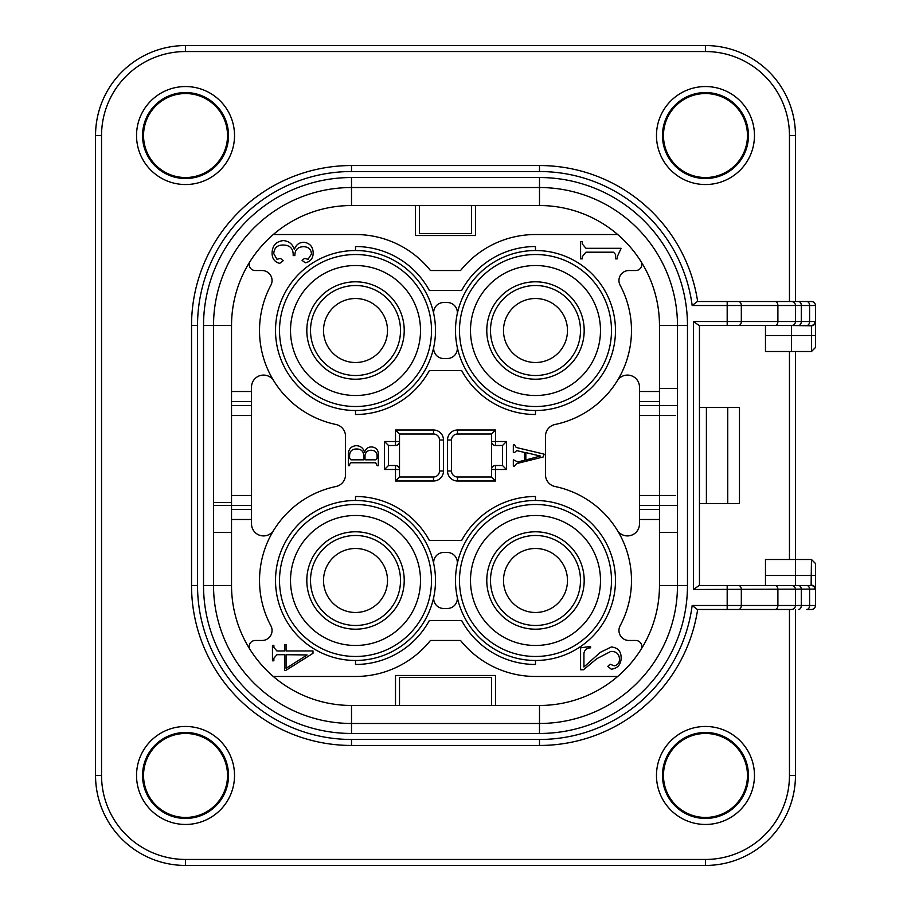 <?xml version="1.0" encoding="UTF-8"?>
<svg xmlns="http://www.w3.org/2000/svg" width="911" height="911" viewBox="0 0 911 911"><rect width="100%" height="100%" fill="white"/><g stroke="black" fill="none" stroke-linecap="round" stroke-linejoin="round"><path stroke-width="1.37" d="M748.466 775.466A42.999 42.999 0 0 0 705.467 732.467A42.999 42.999 0 0 0 662.479 775.466A42.999 42.999 0 0 0 705.467 818.454A42.999 42.999 0 0 0 748.466 775.466M656.478 775.466A48.989 48.989 0 0 1 705.467 726.466A48.989 48.989 0 0 1 754.467 775.466A48.989 48.989 0 0 1 705.467 824.455A48.989 48.989 0 0 1 656.478 775.466M656.478 135.534A48.989 48.989 0 0 1 705.467 86.545A48.989 48.989 0 0 1 754.467 135.534A48.989 48.989 0 0 1 705.467 184.534A48.989 48.989 0 0 1 656.478 135.534M748.466 135.534A42.999 42.999 0 0 0 705.467 92.546A42.999 42.999 0 0 0 662.479 135.534A42.999 42.999 0 0 0 705.467 178.533A42.999 42.999 0 0 0 748.466 135.534M136.536 135.534A48.989 48.989 0 0 1 185.537 86.545A48.989 48.989 0 0 1 234.526 135.534A48.989 48.989 0 0 1 185.537 184.534A48.989 48.989 0 0 1 136.536 135.534M228.524 135.534A42.999 42.999 0 0 0 185.537 92.546A42.999 42.999 0 0 0 142.537 135.534A42.999 42.999 0 0 0 185.537 178.533A42.999 42.999 0 0 0 228.524 135.534M136.536 775.466A48.989 48.989 0 0 1 185.537 726.466A48.989 48.989 0 0 1 234.526 775.466A48.989 48.989 0 0 1 185.537 824.455A48.989 48.989 0 0 1 136.536 775.466M228.524 775.466A42.999 42.999 0 0 0 185.537 732.467A42.999 42.999 0 0 0 142.537 775.466A42.999 42.999 0 0 0 185.537 818.454A42.999 42.999 0 0 0 228.524 775.466M739.47 407.502L739.47 503.498L727.752 503.498L727.752 407.502L739.47 407.502M727.752 407.502L706.401 407.502L706.401 503.498L727.752 503.498M706.401 503.498L699.466 503.498M699.466 407.502L706.401 407.502M811.462 585.204A3.997 3.883 180 0 1 815.459 589.098L693.476 589.485L699.124 585.488L765.468 585.488L765.468 559.491L795.462 559.491L795.462 585.488L811.12 585.488L811.462 559.491L815.459 563.488L815.459 605.485A3.997 3.997 0 0 1 811.462 609.482L806.77 609.482A3.997 2.824 -90 0 0 809.594 605.485L815.459 605.485A3.997 3.997 0 0 1 811.462 609.482M738.491 325.512A3.997 2.824 -90 0 0 741.326 321.515L777.892 321.515L777.892 305.515L741.326 305.515L741.326 321.515L727.183 321.515L727.183 325.512L775.056 325.512L699.124 325.512L693.476 321.515L727.183 321.515L727.183 305.515L692.166 305.515L697.314 301.518L811.462 301.518A3.997 3.997 0 0 1 815.459 305.515L815.459 347.512L811.462 351.509L815.459 347.512M699.466 325.512L699.466 585.488M791.454 351.509L765.468 351.509L765.468 325.512L791.454 325.512L791.454 351.509L811.462 351.509L811.462 335.51L765.468 335.51M815.459 305.515L809.594 305.515A3.997 2.824 -90 0 0 806.77 301.518L798.491 301.518A3.997 2.824 -90 0 1 801.316 305.515L795.462 305.515L795.462 321.515L777.892 321.515A3.997 2.824 -90 0 1 775.056 325.512L811.12 325.512A3.997 3.917 -90 0 0 815.026 321.515L815.459 321.902A3.997 3.883 -0 0 1 811.462 325.796L791.454 325.512A3.997 3.997 0 0 0 795.462 321.515L809.594 321.515L809.594 305.515L801.316 305.515L801.316 321.515A3.997 2.824 -90 0 1 798.491 325.512M815.026 589.485A3.997 3.917 -90 0 0 811.12 585.488L795.462 585.488M775.056 609.482A3.997 2.824 -90 0 0 777.892 605.485L795.462 605.485A3.997 3.997 0 0 1 791.454 609.482L727.183 609.482L791.454 609.482A3.997 3.997 0 0 0 795.462 605.485L795.462 589.485A3.997 3.997 0 0 0 791.454 585.488L811.12 585.488M692.166 305.515A153.982 153.982 0 0 0 539.494 171.53L351.509 171.53A153.982 153.982 0 0 0 197.528 325.512L197.528 585.488A153.982 153.982 0 0 0 351.509 739.47L539.494 739.47A153.982 153.982 0 0 0 692.166 605.485L697.314 609.482L727.183 609.482L727.183 585.488L791.454 585.488A3.997 3.997 0 0 1 795.462 589.485M213.527 532.491L231.531 532.491L231.531 585.488A119.99 119.99 0 0 0 351.509 705.467L539.494 705.467A119.99 119.99 0 0 0 659.473 585.488L659.473 532.491L677.477 532.491M203.529 325.512A147.981 147.981 0 0 1 351.509 177.531L539.494 177.531A147.981 147.981 0 0 1 687.475 325.512L687.475 585.488A147.981 147.981 0 0 1 539.494 733.469L351.509 733.469A147.981 147.981 0 0 1 203.529 585.488L203.529 325.512L213.527 325.512L213.527 585.488A137.982 137.982 0 0 0 351.509 723.471L539.494 723.471A137.982 137.982 0 0 0 677.477 585.488L677.477 325.512A137.982 137.982 0 0 0 539.494 187.529L351.509 187.529A137.982 137.982 0 0 0 213.527 325.512L231.531 325.512L231.531 532.491L231.531 502.496L231.531 505.491L213.527 505.491M399.508 705.467L399.508 677.477L491.496 677.477L491.496 705.467M677.477 405.509L659.473 405.509L659.473 532.491L659.473 505.491L677.477 505.491M697.655 609.482A159.983 159.983 0 0 1 539.494 745.46L351.509 745.46A159.983 159.983 0 0 1 191.538 585.488L191.538 325.512A159.983 159.983 0 0 1 351.509 165.54L539.494 165.54A159.983 159.983 0 0 1 697.655 301.518A159.983 159.983 0 0 0 539.494 165.54L539.494 171.53M705.467 859.449L705.467 865.45A89.984 89.984 0 0 0 795.462 775.466L795.462 609.482L795.462 775.466A89.984 89.984 0 0 1 705.467 865.45L185.537 865.45A89.984 89.984 0 0 1 95.541 775.466L95.541 135.534A89.984 89.984 0 0 1 185.537 45.55A89.984 89.984 0 0 0 95.541 135.534A89.984 89.984 0 0 1 185.537 45.55L705.467 45.55A89.984 89.984 0 0 1 795.462 135.534L795.462 301.518L795.462 135.534L789.461 135.534A83.994 83.994 0 0 0 705.467 51.551L185.537 51.551A83.994 83.994 0 0 0 101.542 135.534L101.542 775.466A83.994 83.994 0 0 0 185.537 859.449L705.467 859.449A83.994 83.994 0 0 0 789.461 775.466L789.461 609.482M775.056 301.518A3.997 2.824 -90 0 1 777.892 305.515L795.462 305.515A3.997 3.997 0 0 0 791.454 301.518L789.461 301.518L789.461 135.534M798.491 301.518L791.454 301.518M738.491 301.518A3.997 2.824 -90 0 1 741.326 305.515L727.183 305.515L727.183 301.518L789.461 301.518M471.499 205.533L471.499 233.592L419.504 233.592L419.504 205.533M677.477 388.507L659.473 388.507L659.473 325.512A119.99 119.99 0 0 0 539.494 205.533L351.509 205.533A119.99 119.99 0 0 0 231.531 325.512M639.476 415.507L675.472 415.507L659.473 415.507L659.473 505.491L659.473 405.509L659.473 415.507L639.476 415.507L639.476 391.502L659.473 391.502L659.473 519.498L639.476 519.498L639.476 495.493L675.472 495.493L639.476 495.493L639.476 415.507L639.476 495.493M231.531 532.491L231.531 502.496L213.527 502.496M815.459 563.488L811.462 559.491L795.462 559.491L795.462 351.509M765.468 585.488L768.736 585.488M617.259 380.787A12.002 12.002 0 0 1 639.476 387.073A12.002 12.002 0 0 0 617.259 380.787A95.985 95.985 0 0 1 555.038 424.492A95.985 95.985 0 0 0 620.129 285.234A9.998 9.998 0 0 1 628.943 270.521L635.787 270.521A6.001 6.001 0 0 0 640.854 261.309A119.99 119.99 0 0 0 617.704 234.526L535.486 234.526A95.985 95.985 0 0 0 460.556 270.521L430.447 270.521A95.985 95.985 0 0 0 355.518 234.526L273.3 234.526A119.99 119.99 0 0 0 250.149 261.309A6.001 6.001 0 0 0 255.217 270.521L262.061 270.521A9.998 9.998 0 0 1 270.874 285.234A95.985 95.985 0 0 0 335.954 424.492A12.002 12.002 0 0 1 345.508 436.232L345.508 474.768A12.002 12.002 0 0 1 335.954 486.508A95.985 95.985 0 0 0 273.744 530.213A12.002 12.002 0 0 1 251.527 523.927L251.527 519.498L231.531 519.498L251.527 519.498L251.527 505.491L231.531 505.491M231.531 405.509L251.527 405.509L251.527 391.502L231.531 391.502L251.527 391.502L251.527 387.073L251.527 523.927A12.002 12.002 0 0 0 273.744 530.213A95.985 95.985 0 0 0 270.874 625.766A9.998 9.998 0 0 1 262.061 640.479L255.217 640.479A6.001 6.001 0 0 0 250.149 649.691A119.99 119.99 0 0 0 273.3 676.474L355.518 676.474A95.985 95.985 0 0 0 430.447 640.479L460.556 640.479A95.985 95.985 0 0 0 535.486 676.474L617.704 676.474A119.99 119.99 0 0 0 640.854 649.691A6.001 6.001 0 0 0 635.787 640.479L628.943 640.479A9.998 9.998 0 0 1 620.129 625.766A95.985 95.985 0 0 0 555.038 486.508A12.002 12.002 0 0 1 545.484 474.768L545.484 436.232A12.002 12.002 0 0 1 555.038 424.492A12.002 12.002 0 0 0 545.484 436.232L545.484 474.768A12.002 12.002 0 0 0 555.038 486.508A95.985 95.985 0 0 1 617.259 530.213A12.002 12.002 0 0 0 639.476 523.927A12.002 12.002 0 0 1 617.259 530.213M433.682 562.486A9.998 9.998 0 0 1 443.68 552.487A9.998 9.998 0 0 0 433.887 564.49A9.998 9.998 0 0 1 433.682 562.486M433.682 598.481A9.998 9.998 0 0 1 433.887 596.477A9.998 9.998 0 0 0 443.68 608.48L447.324 608.48L443.68 608.48A9.998 9.998 0 0 1 433.682 598.481M433.682 348.514A9.998 9.998 0 0 1 433.887 346.51A9.998 9.998 0 0 0 443.68 358.513L447.324 358.513A9.998 9.998 0 0 0 457.117 346.51A9.998 9.998 0 0 1 447.324 358.513L443.68 358.513A9.998 9.998 0 0 1 433.682 348.514M433.682 312.519A9.998 9.998 0 0 1 443.68 302.52A9.998 9.998 0 0 0 433.887 314.523A9.998 9.998 0 0 1 433.682 312.519M272.082 253.03C272.082 258.587 274.621 262.038 279.711 263.359L283.184 260.751L280.429 258.36L276.978 259.305L273.744 253.6C274.245 247.633 277.593 244.774 283.811 245.036C290.324 245.412 293.444 248.919 293.183 255.581L294.857 255.581C294.879 249.921 297.692 246.961 303.306 246.699C308.294 246.756 311.038 249.159 311.516 253.93L308.066 259.305L304.604 258.36L302.076 260.364L305.31 262.812C310.549 261.696 313.168 258.314 313.179 252.654C312.917 246.665 309.854 243.203 304.023 242.258C299.047 242.394 295.836 244.854 294.378 249.637C292.67 244.114 288.992 241.108 283.344 240.584C276.067 241.472 272.309 245.617 272.082 253.03M307.144 654.952L286.054 668.31L286.054 654.713L307.144 654.952M276.91 650.966L273.869 647.448L273.869 645.341L272.457 645.341L272.457 660.805L273.869 660.805L273.869 658.232L276.91 654.713L284.642 654.713L284.642 670.416L285.815 670.416L312.997 653.312L312.997 650.966L286.054 650.966L286.054 644.646L284.642 644.646L284.642 650.966L276.91 650.966M621.143 248.304L585.967 248.304L582.266 243.932L582.266 241.643L580.592 241.643L580.592 258.861L582.266 258.861L582.266 256.708L585.921 252.188L613.536 252.188L615.597 254.568L615.597 258.861L617.259 258.861L617.259 256.697L621.143 248.304M610.814 651.422C616.178 651.297 619.07 653.825 619.48 658.983C619.503 662.809 617.749 665.087 614.219 665.839L610.108 664.199L607.819 666.362L611.258 669.198C617.578 668.401 620.869 664.7 621.143 658.084C621.188 651.319 617.897 647.619 611.304 646.981L600.281 652.378L583.928 666.977L583.928 653.187C584.657 649.805 586.878 648.017 590.59 647.812L590.59 646.423L580.592 647.835L580.592 669.756L583.484 669.756L596.762 658.721L610.814 651.422M525.829 459.964L525.829 452.596L540.303 456.047L525.829 459.964M524.577 452.482L524.577 460.26L517.812 461.934L513.326 459.827L513.326 466.079L514.578 466.079L516.503 463.619L543.286 456.935L544.152 454.145L516.184 447.472L514.578 444.83L513.326 444.83L513.326 452.528L514.578 452.528L516.696 450.592L524.577 452.482M375.708 459.827L365.015 459.827L365.015 455.466C365.618 451.947 367.748 450.216 371.392 450.25C375.184 450.41 377.086 452.425 377.097 456.309L377.097 458.324L375.708 459.827M350.986 462.754L375.708 462.754L377.097 465.669L378.338 465.669L378.338 455.306C378.634 450.182 376.334 447.381 371.472 446.914C367.862 447.028 365.562 448.884 364.594 452.46C363.398 448.075 360.551 445.809 356.03 445.673C350.883 446.31 348.321 449.328 348.344 454.714L348.344 465.669L349.596 465.669L349.596 464.291L350.986 462.754M363.762 455.876L363.762 459.827L350.963 459.827L349.596 458.279L349.596 455.193C349.926 451.082 352.204 449.021 356.429 448.998C361.132 448.952 363.58 451.252 363.762 455.876M491.496 477L457.504 477A6.001 6.001 0 0 1 451.503 470.998L451.503 440.002A6.001 6.001 0 0 1 457.504 434L491.496 434L491.496 441.505A3.997 3.997 0 0 0 495.493 445.502L502.496 445.502L502.496 465.498L495.493 465.498A3.997 3.997 0 0 0 491.496 469.495L491.496 477L495.493 480.997L495.493 469.495L506.493 469.495L506.493 441.505L491.496 441.505A3.997 3.997 0 0 0 495.493 445.502L502.496 445.502L502.496 465.498L495.493 465.498A3.997 3.997 0 0 0 491.496 469.495L491.496 441.505A3.997 3.997 0 0 0 495.493 445.502L495.493 430.003L491.496 434L491.496 477L457.504 477A6.001 6.001 0 0 1 451.503 470.998L451.503 440.002A6.001 6.001 0 0 1 457.504 434L491.496 434M502.496 465.498L506.493 469.495M502.496 445.502L506.493 441.505M399.508 434L433.499 434A6.001 6.001 0 0 1 439.501 440.002L439.501 470.998A6.001 6.001 0 0 1 433.499 477L399.508 477L399.508 469.495A3.997 3.997 0 0 0 395.511 465.498L388.507 465.498L388.507 445.502L395.511 445.502A3.997 3.997 0 0 0 399.508 441.505L399.508 434L433.499 434A6.001 6.001 0 0 1 439.501 440.002L439.501 470.998A6.001 6.001 0 0 1 433.499 477L399.508 477L399.508 434L395.511 430.003L395.511 441.505L384.51 441.505L384.51 469.495L395.511 469.495L395.511 480.997L399.508 477M395.511 465.498L388.507 465.498L388.507 445.502L395.511 445.502A3.997 3.997 0 0 0 399.508 441.505L399.508 469.495A3.997 3.997 0 0 0 395.511 465.498L395.511 469.495L399.508 469.495A3.997 3.997 0 0 0 395.511 465.498M388.507 465.498L384.51 469.495M388.507 445.502L384.51 441.505M355.518 250.525L355.518 246.528A83.994 83.994 0 0 1 429.366 290.518L461.638 290.518A83.994 83.994 0 0 1 535.486 246.528L535.486 250.525M535.486 410.508L535.486 414.505A83.994 83.994 0 0 1 461.638 370.515L429.366 370.515A83.994 83.994 0 0 1 355.518 414.505L355.518 410.508M447.324 302.52L443.68 302.52L447.324 302.52A9.998 9.998 0 0 1 457.117 314.523A9.998 9.998 0 0 0 447.324 302.52M535.486 660.475L535.486 664.472A83.994 83.994 0 0 1 461.638 620.482L429.366 620.482A83.994 83.994 0 0 1 355.518 664.472L355.518 660.475M355.518 500.492L355.518 496.495A83.994 83.994 0 0 1 429.366 540.485L461.638 540.485A83.994 83.994 0 0 1 535.486 496.495L535.486 500.492M447.324 552.487L443.68 552.487L447.324 552.487A9.998 9.998 0 0 1 457.117 564.49A9.998 9.998 0 0 0 447.324 552.487M457.117 596.477A9.998 9.998 0 0 1 447.324 608.48A9.998 9.998 0 0 0 457.117 596.477M475.496 205.533L475.496 235.528L415.507 235.528L415.507 205.533L415.507 235.528L475.496 235.528L475.496 205.533M395.511 705.467L395.511 675.472L495.493 675.472L495.493 705.467L495.493 675.472L395.511 675.472L395.511 705.467M639.476 391.502L639.476 523.927L639.476 387.073L639.476 391.502L659.473 391.502M639.476 519.498L659.473 519.498M659.473 415.507L659.473 495.493M659.473 532.491L659.473 388.507M251.527 415.507L251.527 495.493L231.531 495.493L251.527 495.493L251.527 415.507L231.531 415.507L251.527 415.507L251.527 405.509M273.744 530.213A95.985 95.985 0 0 1 335.954 486.508A12.002 12.002 0 0 0 345.508 474.768L345.508 436.232A12.002 12.002 0 0 0 335.954 424.492A95.985 95.985 0 0 1 273.744 380.787A12.002 12.002 0 0 0 251.527 387.073A12.002 12.002 0 0 1 273.744 380.787M251.527 391.502L251.527 519.498M251.527 495.493L251.527 505.491M231.531 502.496L231.531 519.498M348.344 465.669L349.596 465.669M514.578 460.351L513.326 459.827M582.266 241.643L580.592 241.643L580.592 258.861L582.266 258.861L582.266 256.708M615.597 258.861L617.259 258.861M455.5 580.489A79.986 79.986 0 0 1 535.486 500.492A79.986 79.986 0 0 1 615.483 580.489A79.986 79.986 0 0 1 535.486 660.475A79.986 79.986 0 0 1 455.5 580.489A79.986 79.986 0 0 0 535.486 660.475A79.986 79.986 0 0 0 615.483 580.489M470.497 580.489A64.988 64.988 0 0 0 535.486 645.478A64.988 64.988 0 0 0 600.486 580.489A64.988 64.988 0 0 0 535.486 515.489A64.988 64.988 0 0 0 470.497 580.489M275.521 580.489A79.986 79.986 0 0 1 355.518 500.492A79.986 79.986 0 0 1 435.504 580.489A79.986 79.986 0 0 1 355.518 660.475A79.986 79.986 0 0 1 275.521 580.489A79.986 79.986 0 0 0 355.518 660.475A79.986 79.986 0 0 0 435.504 580.489M290.518 580.489A64.988 64.988 0 0 0 355.518 645.478A64.988 64.988 0 0 0 420.506 580.489A64.988 64.988 0 0 0 355.518 515.489A64.988 64.988 0 0 0 290.518 580.489M455.5 330.511A79.986 79.986 0 0 1 535.486 250.525A79.986 79.986 0 0 1 615.483 330.511A79.986 79.986 0 0 1 535.486 410.508A79.986 79.986 0 0 1 455.5 330.511A79.986 79.986 0 0 0 535.486 410.508A79.986 79.986 0 0 0 615.483 330.511M470.497 330.511A64.988 64.988 0 0 0 535.486 395.511A64.988 64.988 0 0 0 600.486 330.511A64.988 64.988 0 0 0 535.486 265.522A64.988 64.988 0 0 0 470.497 330.511M275.521 330.511A79.986 79.986 0 0 1 355.518 250.525A79.986 79.986 0 0 1 435.504 330.511A79.986 79.986 0 0 1 355.518 410.508A79.986 79.986 0 0 1 275.521 330.511A79.986 79.986 0 0 0 355.518 410.508A79.986 79.986 0 0 0 435.504 330.511M290.518 330.511A64.988 64.988 0 0 0 355.518 395.511A64.988 64.988 0 0 0 420.506 330.511A64.988 64.988 0 0 0 355.518 265.522A64.988 64.988 0 0 0 290.518 330.511M227.522 135.534A41.997 41.997 0 0 1 185.537 177.531A41.997 41.997 0 0 1 143.539 135.534A41.997 41.997 0 0 1 185.537 93.548A41.997 41.997 0 0 1 227.522 135.534M227.522 775.466A41.997 41.997 0 0 1 185.537 817.452A41.997 41.997 0 0 1 143.539 775.466A41.997 41.997 0 0 1 185.537 733.469A41.997 41.997 0 0 1 227.522 775.466M747.464 775.466A41.997 41.997 0 0 1 705.467 817.452A41.997 41.997 0 0 1 663.47 775.466A41.997 41.997 0 0 1 705.467 733.469A41.997 41.997 0 0 1 747.464 775.466M747.464 135.534A41.997 41.997 0 0 1 705.467 177.531A41.997 41.997 0 0 1 663.47 135.534A41.997 41.997 0 0 1 705.467 93.548A41.997 41.997 0 0 1 747.464 135.534M567.109 325.637A31.999 31.999 0 0 1 540.36 362.134A31.999 31.999 0 0 1 503.863 335.385A31.999 31.999 0 0 1 530.612 298.888A31.999 31.999 0 0 1 567.109 325.637M583.621 323.098A48.704 48.704 0 0 0 528.073 282.376A48.704 48.704 0 0 0 487.351 337.935A48.704 48.704 0 0 0 542.91 378.646A48.704 48.704 0 0 0 583.621 323.098M579.965 323.667A44.992 44.992 0 0 0 528.642 286.043A44.992 44.992 0 0 0 491.018 337.366A44.992 44.992 0 0 0 542.341 374.99A44.992 44.992 0 0 0 579.965 323.667M567.485 580.489A31.999 31.999 0 0 1 535.486 612.477A31.999 31.999 0 0 1 503.498 580.489A31.999 31.999 0 0 1 535.486 548.49A31.999 31.999 0 0 1 567.485 580.489M584.19 580.489A48.704 48.704 0 0 0 535.486 531.785A48.704 48.704 0 0 0 486.781 580.489A48.704 48.704 0 0 0 535.486 629.194A48.704 48.704 0 0 0 584.19 580.489M580.489 580.489A44.992 44.992 0 0 0 535.486 535.486A44.992 44.992 0 0 0 490.494 580.489A44.992 44.992 0 0 0 535.486 625.481A44.992 44.992 0 0 0 580.489 580.489M387.505 330.511A31.999 31.999 0 0 1 355.518 362.51A31.999 31.999 0 0 1 323.519 330.511A31.999 31.999 0 0 1 355.518 298.523A31.999 31.999 0 0 1 387.505 330.511M404.222 330.511A48.704 48.704 0 0 0 355.518 281.806A48.704 48.704 0 0 0 306.813 330.511A48.704 48.704 0 0 0 355.518 379.215A48.704 48.704 0 0 0 404.222 330.511M400.51 330.511A44.992 44.992 0 0 0 355.518 285.519A44.992 44.992 0 0 0 310.514 330.511A44.992 44.992 0 0 0 355.518 375.514A44.992 44.992 0 0 0 400.51 330.511M387.505 580.489A31.999 31.999 0 0 1 355.518 612.477A31.999 31.999 0 0 1 323.519 580.489A31.999 31.999 0 0 1 355.518 548.49A31.999 31.999 0 0 1 387.505 580.489M404.222 580.489A48.704 48.704 0 0 0 355.518 531.785A48.704 48.704 0 0 0 306.813 580.489A48.704 48.704 0 0 0 355.518 629.194A48.704 48.704 0 0 0 404.222 580.489M400.51 580.489A44.992 44.992 0 0 0 355.518 535.486A44.992 44.992 0 0 0 310.514 580.489A44.992 44.992 0 0 0 355.518 625.481A44.992 44.992 0 0 0 400.51 580.489M789.461 559.491L789.461 351.509M815.459 335.51L811.462 335.51L811.462 325.796M815.459 575.49L765.468 575.49M798.491 609.482A3.997 2.824 -90 0 0 801.316 605.485L809.594 605.485L809.594 589.485A3.997 2.824 -90 0 0 806.77 585.488M795.462 605.485L801.316 605.485L801.316 589.485A3.997 2.824 -90 0 0 798.491 585.488M738.491 609.482A3.997 2.824 -90 0 0 741.326 605.485L777.892 605.485L777.892 589.485A3.997 2.824 -90 0 0 775.056 585.488M692.166 605.485L741.326 605.485L741.326 589.485A3.997 2.824 -90 0 0 738.491 585.488M203.529 585.488L231.531 585.488M687.475 585.488L659.473 585.488M539.494 733.469L539.494 705.467M351.509 733.469L351.509 705.467M351.509 171.53L351.509 165.54M197.528 325.512L191.538 325.512M197.528 585.488L191.538 585.488M351.509 739.47L351.509 745.46M539.494 739.47L539.494 745.46M185.537 859.449L185.537 865.45A89.984 89.984 0 0 1 95.541 775.466L101.542 775.466M705.467 51.551L705.467 45.55A89.984 89.984 0 0 1 795.462 135.534M806.77 325.512A3.997 2.824 -90 0 0 809.594 321.515L815.026 321.515M185.537 45.55L185.537 51.551M95.541 135.534L101.542 135.534M795.462 775.466L789.461 775.466M351.509 205.533L351.509 177.531M539.494 205.533L539.494 177.531M659.473 325.512L687.475 325.512M693.476 589.485L693.476 321.515M791.454 325.512A3.997 3.997 0 0 0 795.462 321.515M447.506 440.002L451.503 440.002A6.001 6.001 0 0 1 457.504 434L457.504 430.003A9.998 9.998 0 0 0 447.506 440.002L447.506 470.998L451.503 470.998M447.506 470.998A9.998 9.998 0 0 0 457.504 480.997L457.504 477M491.496 469.495L495.493 469.495L495.493 465.498A3.997 3.997 0 0 0 491.496 469.495M457.504 480.997L495.493 480.997M495.493 430.003L457.504 430.003M433.499 434A6.001 6.001 0 0 1 439.501 440.002L443.498 440.002A9.998 9.998 0 0 0 433.499 430.003L433.499 434M439.501 470.998A6.001 6.001 0 0 1 433.499 477L433.499 480.997A9.998 9.998 0 0 0 443.498 470.998L439.501 470.998M395.511 480.997L433.499 480.997M443.498 470.998L443.498 440.002M433.499 430.003L395.511 430.003M399.508 441.505L395.511 441.505L395.511 445.502M659.473 401.512L639.476 401.512M639.476 405.509L659.473 405.509M659.473 505.491L639.476 505.491M639.476 509.488L659.473 509.488M251.527 401.512L231.531 401.512M231.531 509.488L251.527 509.488M611.486 580.489A75.989 75.989 0 0 0 535.486 504.489A75.989 75.989 0 0 0 459.497 580.489A75.989 75.989 0 0 0 535.486 656.478A75.989 75.989 0 0 0 611.486 580.489M431.507 580.489A75.989 75.989 0 0 0 355.518 504.489A75.989 75.989 0 0 0 279.518 580.489A75.989 75.989 0 0 0 355.518 656.478A75.989 75.989 0 0 0 431.507 580.489M611.486 330.511A75.989 75.989 0 0 0 535.486 254.522A75.989 75.989 0 0 0 459.497 330.511A75.989 75.989 0 0 0 535.486 406.511A75.989 75.989 0 0 0 611.486 330.511M431.507 330.511A75.989 75.989 0 0 0 355.518 254.522A75.989 75.989 0 0 0 279.518 330.511A75.989 75.989 0 0 0 355.518 406.511A75.989 75.989 0 0 0 431.507 330.511"/></g></svg>
